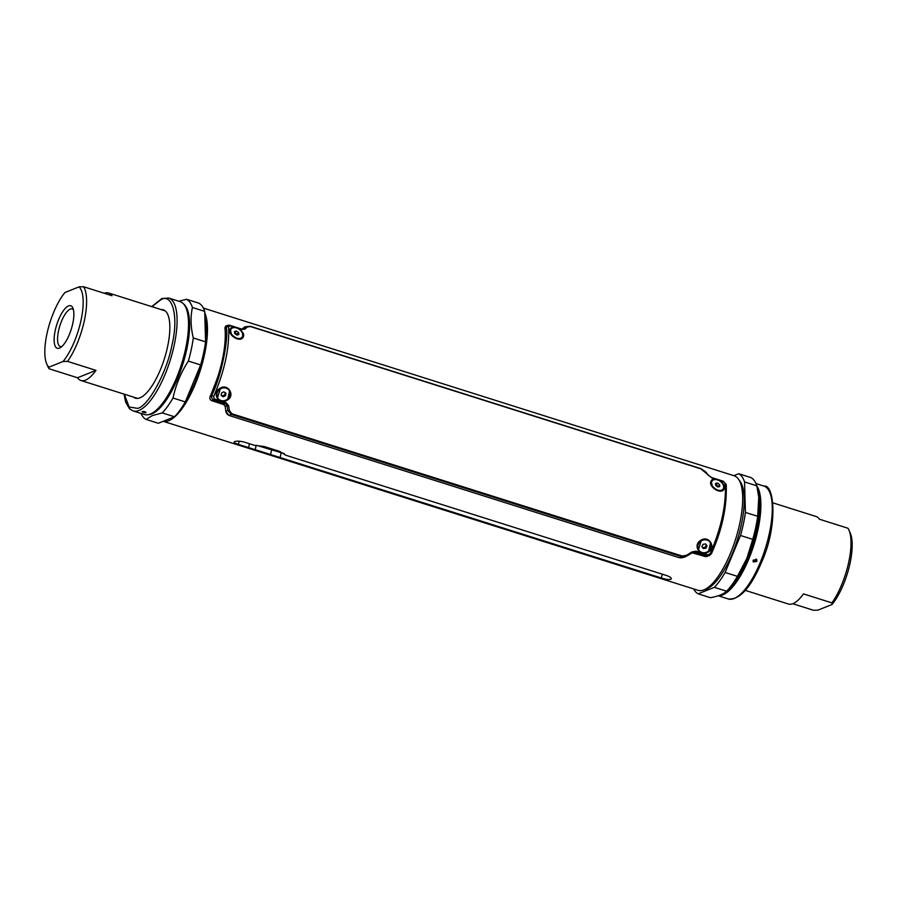 <?xml version="1.0" encoding="UTF-8"?>
<svg xmlns="http://www.w3.org/2000/svg" width="897" height="897" viewBox="0 0 897 897"><rect width="100%" height="100%" fill="white"/><g stroke="black" fill="none" stroke-linecap="round" stroke-linejoin="round"><path stroke-width="1.35" d="M234.689 441.593C233.399 442.277 234.655 443.208 238.445 444.385L661.403 578.016C665.496 579.327 668.601 579.776 670.721 579.35C672.066 578.386 670.878 577.175 667.144 575.717L285.863 455.261L279.617 451.382L264.245 446.527L254.344 445.304L244.186 442.086C240.037 441.055 236.864 440.898 234.689 441.593L234.106 442.075M204.74 312.672A60.043 20.452 107.5 0 1 199.526 372.76A60.043 20.452 107.5 0 1 168.703 420.749A60.043 20.452 107.5 0 1 163.176 421.31M163.164 421.321L698.023 590.304A60.043 20.452 -72.5 0 0 703.943 589.845A60.043 20.452 -72.5 0 0 737.883 531.383A60.043 20.452 -72.5 0 0 734.206 475.791L203.35 308.086M248.604 447.603L249.433 443.746M670.721 579.35L671.326 578.767M256.464 445.293L284.237 453.613M281.165 452.649L280.111 457.56M185.488 401.441A57.464 19.566 -72.5 0 0 204.897 318.222M709.359 587.501A57.464 19.566 107.5 0 1 707.531 588.387A57.464 19.566 107.5 0 1 705.861 588.914M739.812 481.431A57.464 19.566 107.5 0 1 741.875 484.604M721.401 490.48L723.599 488.652L723.543 485.613M710.973 481.218C712.88 475.724 727.097 482.978 724.238 488.82C721.625 495.301 708.148 486.993 710.973 481.218M712.487 480.5L711.388 481.689L712.341 486.488L717.465 490.367M708.731 550.859L710.491 542.954M701.073 540.151C709.056 534.948 716.838 548 707.823 552.238C699.458 556.936 692.349 544.815 701.073 540.151M702.497 540.072L701.263 540.611L698.505 549.648M227.793 398.918L229.554 391.002M220.135 388.21C228.118 383.008 235.9 396.059 226.885 400.286C218.52 404.984 211.412 392.864 220.135 388.21M221.559 388.121L220.326 388.67L217.567 397.696M240.463 338.528L242.661 336.711L242.605 333.673M230.036 329.277C231.942 323.772 246.159 331.038 243.3 336.88C240.688 343.36 227.21 335.052 230.036 329.277M231.549 328.56L230.451 329.748L231.404 334.536L236.528 338.427M684.467 557.149L679.455 557.755L228.903 415.401L225.865 411.364L225.147 406.307L223.499 404.345L211.647 400.6C209.864 399.557 209.45 398.01 210.391 395.958L211.737 395.409C220.696 377.906 228.757 340.198 226.324 327.36L225.001 327.797L226.033 325.88L229.587 325.297A1.716 0.583 107.5 0 1 229.744 325.286L229.744 325.286A1.716 0.583 107.5 0 1 229.98 325.734L228.6 326.721C229.632 347.588 224.642 370.865 213.621 396.575L214.282 398.918L226.1 402.652L228.612 405.635L229.475 410.703L231.852 413.741L682.314 556.062L686.777 555.187L691.8 551.969L696.117 551.15L707.935 554.884L710.301 553.494C721.356 527.795 726.346 504.518 725.281 483.64L723.621 481.7L711.814 477.966L701.006 468.907L250.532 326.586L247.437 326.912L245.027 329.087L241.786 329.468L229.98 325.734M224.261 404.749L211.602 400.645C209.797 399.613 209.371 398.055 210.313 395.992A60.301 20.53 107.5 0 0 224.923 327.831L225.001 327.797C225.876 336.207 225.024 348.126 222.389 360.011C221.817 365.797 217.825 377.772 210.391 395.958A60.469 20.597 107.5 0 0 225.001 327.797L224.99 327.618M711.366 553.617L709.505 555.568L705.434 556.6L692.103 552.81M245.027 329.087A1.716 1.413 -130.1 0 0 243.379 328.863L241.551 329.02A1.716 0.583 107.5 0 0 241.394 329.031L243.379 328.863L241.618 329.479L244.769 326.934M243.379 328.863L245.812 326.766L243.861 327.45M225.865 411.364L227.86 410.512L226.941 405.545L225.147 406.307L225.988 412.183L225.169 406.363M709.493 555.568L707.262 555.748L695.455 552.014L692.417 552.608L687.427 555.725L686.777 555.187M228.6 326.721A1.716 1.245 -4.8 0 0 226.324 327.36L227.849 325.275L229.744 325.286L241.551 329.02A1.716 0.583 107.5 0 1 241.786 329.468M228.612 405.635A1.716 0.852 -11.6 0 1 226.941 405.545L225.427 403.515L213.621 399.793C211.86 398.941 211.232 397.483 211.737 395.409L213.621 396.575M687.405 555.736L693.045 552.272L691.8 551.969M247.437 326.912A1.716 1.48 -131.4 0 0 245.812 326.766L250.173 326.306A1.716 0.583 -72.5 0 1 250.33 326.295L244.69 326.957M686.418 556.275L681.754 556.712L231.28 414.392L227.86 410.512A1.716 0.942 -9.2 0 0 229.475 410.703M710.301 553.494L711.489 553.292M725.281 483.64A1.716 1.245 -4.9 0 1 726.234 484.649L726.234 484.649A1.716 1.245 -4.9 0 1 726.077 485.255M708.215 475.421A1.716 0.751 -40.2 0 1 708.776 475.545L705.277 471.542L700.792 468.615A1.716 0.583 -72.5 0 0 700.635 468.626M245.195 326.777L241.629 329.491M223.757 404.491L211.647 400.6L213.621 399.793A1.716 0.583 -72.5 0 0 214.282 398.918M225.999 412.216L227.636 414.75M680.946 557.979L684.781 557.015M707.935 554.884A1.716 0.583 107.5 0 1 707.262 555.748L705.434 556.6L693.336 552.776M706.948 556.656L693.011 552.743M224.923 327.831L225.696 326.048M756.104 559.01L755.98 560.064L753.076 561.242M753.155 560.177L756.72 559.549L756.9 561.365L753.312 561.982L753.155 560.177M739.184 480.209A58.327 19.869 107.5 0 1 732.401 553.404A58.327 19.869 107.5 0 1 704.638 589.542M756.844 485.916A59.18 20.16 107.5 0 1 748.872 558.831A59.18 20.16 107.5 0 1 718.542 595.664M693.65 588.914A63.474 21.618 -72.5 0 0 698.135 593.825L710.413 597.705C718.149 596.292 723.554 594.128 726.626 591.213A63.474 21.618 -72.5 0 0 728.734 588.869A63.474 21.618 -72.5 0 0 737.412 576.345L746.865 558.416L752.751 539.366A63.474 21.618 -72.5 0 0 757.696 516.302L758.761 497.263L756.821 485.815A63.474 21.618 -72.5 0 0 750.98 477.608L738.702 473.728L733.836 475.679M698.135 593.825L714.348 587.333A63.474 21.618 -72.5 0 0 725.146 572.465L740.485 535.487A63.474 21.618 -72.5 0 0 745.429 512.422L744.555 481.936A63.474 21.618 -72.5 0 0 738.702 473.728M726.626 591.213L714.348 587.333M744.555 481.936L756.821 485.815M745.429 512.422L757.696 516.302M740.485 535.487L752.751 539.366M725.146 572.465L737.412 576.345M124.291 394.198L129.134 407.003L137.701 408.359C148.442 406.195 167.167 371.549 171.989 344.93C178.75 317.527 172.762 292.781 161.012 299.62L151.941 306.684M142.275 411.532C144.608 411.465 145.852 411.858 146.032 412.721C143.722 412.71 142.477 412.317 142.275 411.532L142.107 411.678M161.135 309.588A46.319 15.776 107.5 0 1 163.31 309.824A46.319 15.776 107.5 0 1 166.147 352.7A46.319 15.776 107.5 0 1 139.966 397.808A46.319 15.776 107.5 0 1 135.402 398.156A46.319 15.776 107.5 0 1 133.485 397.102M144.484 414.515A59.18 20.16 -72.5 0 0 150.304 414.066A59.18 20.16 -72.5 0 0 160.485 405.836A59.18 20.16 -72.5 0 0 188.247 317.942A59.18 20.16 -72.5 0 0 180.14 301.65L168.726 298.039A59.18 20.16 107.5 0 1 172.359 352.824A59.18 20.16 107.5 0 1 138.889 410.467A59.18 20.16 107.5 0 1 133.059 410.904L144.484 414.515M178.795 301.224L186.587 299.295L198.865 303.175A63.474 21.618 107.5 0 1 204.707 311.382L205.581 341.869A63.474 21.618 107.5 0 1 200.636 364.933L185.298 401.912A63.474 21.618 107.5 0 1 174.511 416.78L162.234 412.9L152.355 415.58L146.02 419.392A63.474 21.618 107.5 0 1 141.031 413.427M174.511 416.78L158.298 423.272L146.02 419.392M185.298 401.912L173.02 398.033A63.474 21.618 107.5 0 1 162.234 412.9M200.636 364.933L188.359 361.054C180.914 372.591 175.801 384.914 173.02 398.033M205.581 341.869L193.304 337.99A63.474 21.618 107.5 0 1 188.359 361.054M204.707 311.382L192.429 307.503C190.366 316.876 190.657 327.046 193.304 337.99M186.587 299.295A63.474 21.618 107.5 0 1 192.429 307.503M717.611 490.412L712.375 486.544A6.862 4.519 36 0 0 717.544 490.39A6.862 4.519 36 0 0 717.779 490.468M723.173 489.033A6.862 4.519 36 0 0 717.477 479.917A6.862 4.519 36 0 0 712.072 480.971A6.862 4.519 36 0 0 717.768 490.076A6.862 4.519 36 0 0 723.173 489.033L722.948 489.347A6.862 4.519 36 0 0 723.06 489.179M712.072 480.971L711.837 481.285A6.862 4.519 36 0 0 712.353 486.51M718.441 486.824L716.355 484.716L717.566 483.046L719.641 484.672L719.697 486.623L717.678 486.959L715.604 485.333L715.548 483.371L717.566 483.046M715.582 484.84L716.355 484.716M718.43 486.342L719.641 484.672M710.02 542.192A6.862 6.245 144.5 0 0 709.953 542.102A6.862 6.245 144.5 0 0 700.871 540.902A6.862 6.245 144.5 0 0 698.774 550.074A6.862 6.245 144.5 0 0 698.841 550.153M702.643 547.619L705.177 547.327L705.838 548.258L707.049 545.97L705.704 543.974L703.147 544.266L701.925 546.553L703.27 548.549L705.838 548.258M705.67 543.986L706.399 545.051L705.177 547.327M706.399 545.051L707.049 545.97M707.98 551.442A6.862 6.245 144.5 0 0 710.076 542.281A6.862 6.245 144.5 0 0 700.994 541.082A6.862 6.245 144.5 0 0 698.898 550.242A6.862 6.245 144.5 0 0 707.98 551.442M229.071 390.251A6.862 6.245 144.5 0 0 229.015 390.161A6.862 6.245 144.5 0 0 224.082 387.683A6.862 6.245 144.5 0 0 217.736 391.283A6.862 6.245 144.5 0 0 217.836 398.122A6.862 6.245 144.5 0 0 217.904 398.212M221.267 395.039L223.297 396.799L225.629 395.577L225.887 393.088L223.802 391.832L221.469 393.054L221.211 395.532L223.297 396.799M225.181 392.662L224.979 394.658L222.647 395.88M224.979 394.658L225.629 395.577M222.893 400.78A6.862 6.245 144.5 0 0 229.24 397.169A6.862 6.245 144.5 0 0 229.139 390.33A6.862 6.245 144.5 0 0 224.205 387.852A6.862 6.245 144.5 0 0 217.859 391.451A6.862 6.245 144.5 0 0 217.96 398.29A6.862 6.245 144.5 0 0 222.893 400.78M231.022 329.177A6.862 4.519 36 0 0 230.899 329.334A6.862 4.519 36 0 0 231.415 334.57A6.862 4.519 36 0 0 236.842 338.517A6.862 4.519 36 0 0 237.458 338.674A6.862 4.519 36 0 0 242.011 337.395A6.862 4.519 36 0 0 242.123 337.238M237.458 334.962L235.081 332.686L236.292 331.015L238.512 332.439L238.905 334.48L237.066 335.097L234.857 333.673L234.465 331.632L236.292 331.015M237.301 334.11L238.512 332.439M237.694 338.36A6.862 4.519 36 0 0 242.235 337.081A6.862 4.519 36 0 0 241.607 331.677A6.862 4.519 36 0 0 235.676 327.753A6.862 4.519 36 0 0 231.134 329.02A6.862 4.519 36 0 0 231.762 334.424A6.862 4.519 36 0 0 237.694 338.36M745.306 590.394L788.418 604.017A45.893 15.63 -72.5 0 0 792.937 603.67A45.893 15.63 -72.5 0 0 803.465 593.892L831.923 602.885L832.046 604.488L817.963 610.128L813.467 610.274L792.78 603.737M831.923 602.885A45.893 15.63 -72.5 0 0 848.977 530.172A45.893 15.63 -72.5 0 0 847.923 528.232L819.477 519.24A45.893 15.63 -72.5 0 0 816.068 516.504L772.956 502.881M832.046 604.488A43.314 14.756 -72.5 0 0 850.266 533.087L848.977 530.172M104.22 293.263A45.893 15.63 107.5 0 1 108.582 292.983A45.893 15.63 107.5 0 1 111.99 295.718L83.533 286.726A45.893 15.63 107.5 0 1 67.533 361.379L95.979 370.371A45.893 15.63 107.5 0 1 85.45 380.149A45.893 15.63 107.5 0 1 80.932 380.496A45.893 15.63 107.5 0 1 77.523 377.76L49.077 368.768A45.893 15.63 107.5 0 1 48.023 366.828L46.734 363.913A43.314 14.756 107.5 0 1 64.954 292.512L79.037 286.872A43.314 14.756 107.5 0 1 81.055 320.195A43.314 14.756 107.5 0 1 63.037 361.525L67.533 361.379M73.442 309.757A19.723 6.716 -72.5 0 0 72.242 308.938A19.723 6.716 -72.5 0 0 70.302 309.084A19.723 6.716 -72.5 0 0 58.529 330.858A19.723 6.716 -72.5 0 0 60.357 346.556A19.723 6.716 -72.5 0 0 61.803 346.578M55.21 330.533A22.302 7.591 107.5 0 1 64.113 309.723A22.302 7.591 107.5 0 1 72.881 308.03A22.302 7.591 107.5 0 1 72.78 323.503A22.302 7.591 107.5 0 1 60.357 347.666A22.302 7.591 107.5 0 1 55.21 330.533M77.523 377.76L95.979 370.371M49.077 368.768L48.954 367.165L63.037 361.525M83.533 286.726L79.037 286.872M48.954 367.165A43.314 14.756 107.5 0 1 46.734 363.913M238.445 444.385L239.129 441.201M661.403 578.016L662.221 574.17M270.502 455.037L271.567 450.07M255.118 450.182L256.172 445.293M223.499 404.345L225.427 403.515A1.716 0.583 -72.5 0 0 226.1 402.652M696.117 551.15A1.716 0.583 107.5 0 1 695.455 552.014L693.594 552.855M679.455 557.755L681.754 556.712A1.716 0.583 -72.5 0 0 682.314 556.062M231.852 413.741A1.716 0.583 -72.5 0 1 231.28 414.392L228.903 415.401M701.006 468.907A1.716 0.583 -72.5 0 0 700.792 468.615L250.33 326.295A1.716 0.583 -72.5 0 1 250.532 326.586M760.286 562.441A59.18 20.16 -72.5 0 0 763.941 486.096C774.571 483.875 778.058 526.427 761.463 562.52C750.677 587.905 739.621 600.059 728.274 598.961A59.18 20.16 -72.5 0 0 760.286 562.441M728.734 588.869L731.459 585.674A58.496 19.925 -72.5 0 0 747.291 558.147A58.496 19.925 -72.5 0 0 758.907 498.799L758.761 497.263M757.427 488.506A58.496 19.925 107.5 0 1 748.356 558.483A58.496 19.925 107.5 0 1 721.592 594.453M183.515 303.881A58.496 19.925 107.5 0 1 184.008 360.291A58.496 19.925 107.5 0 1 151.862 413.865A58.496 19.925 107.5 0 1 148.521 414.627M160.675 405.612A58.496 19.925 -72.5 0 0 160.855 405.399A58.496 19.925 -72.5 0 0 188.303 318.525A58.496 19.925 -72.5 0 0 188.28 318.233M236.673 338.461L231.437 334.592M686.373 556.297L684.333 557.216M709.505 555.568L711.512 553.505C722.119 529.701 727.03 506.749 726.234 484.649L723.386 481.252L711.579 477.518L708.776 475.545M728.274 598.961L718.205 595.776M763.941 486.096L755.969 483.573M168.726 298.039L161.909 298.522L151.694 306.606M188.303 318.525L188.247 317.942M124.044 394.119L125.636 402.047L129.448 408.696L133.059 410.904M165.227 310.878L108.582 292.983M137.577 398.391L80.932 380.496"/></g></svg>
